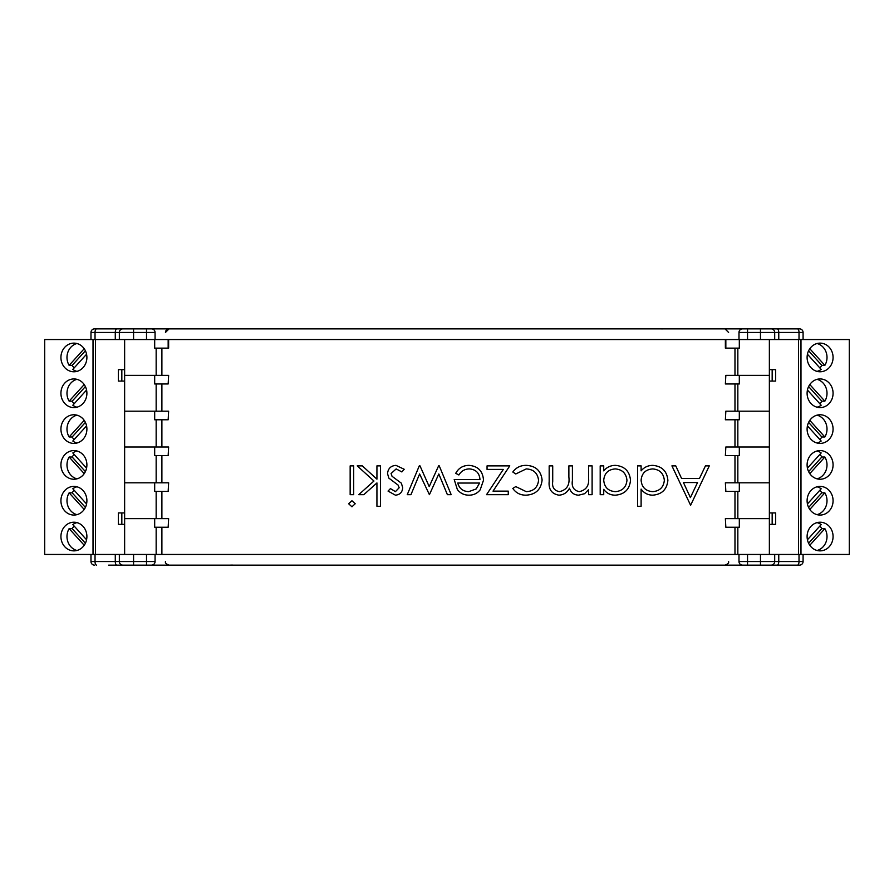 <?xml version="1.0" encoding="UTF-8"?>
<svg xmlns="http://www.w3.org/2000/svg" width="894" height="894" viewBox="0 0 894 894"><rect width="100%" height="100%" fill="white"/><g stroke="black" fill="none" stroke-linecap="round" stroke-linejoin="round"><path stroke-width="1.34" d="M119.349 554.459L95.446 554.459L95.446 339.541L798.554 339.541L798.554 554.459L119.349 554.459L119.349 561.555L90.976 561.555L90.976 554.459M799.649 565.142L769.075 565.142M734.723 565.142L739.897 565.142M774.696 554.459L774.696 561.555A3.587 3.587 0 0 1 771.12 565.142L731.158 565.142M739.439 565.142L743.976 565.142M738.992 554.459L738.992 561.555L747.54 561.555L747.54 565.142L151.477 565.142A3.587 3.587 0 0 0 155.064 561.555L119.349 561.555A3.587 3.587 0 0 0 122.936 565.142L151.477 565.142M154.617 565.142L150.08 565.142M159.333 565.142L162.887 565.142M159.713 565.142L154.159 565.142M108.666 565.142L124.981 565.142M803.08 554.459L803.08 561.711M747.54 554.459L747.54 561.555L774.696 561.555A3.587 3.587 -90 0 1 771.12 565.142A3.587 3.587 0 0 0 774.696 561.555L803.08 561.555A3.587 3.587 -90 0 1 799.493 565.142A3.587 3.587 -90 0 0 803.08 561.555M742.568 565.142A3.587 3.587 0 0 1 738.992 561.555M155.064 554.459L155.064 561.555M122.936 565.142A3.587 3.587 0 0 1 119.349 561.555A3.587 3.587 -90 0 0 122.936 565.142A3.587 3.587 0 0 1 119.349 561.555A3.587 3.587 -90 0 0 122.936 565.142M90.976 561.711L90.976 561.555A3.587 3.587 -90 0 0 94.552 565.142L94.406 565.142M168.161 455.594L168.631 447L168.161 455.594L154.684 455.594L154.684 447L124.635 447L124.635 339.541M124.635 554.459L124.635 447L156.159 447L156.159 419.778M168.161 491.409L168.631 482.816L168.161 491.409L154.684 491.409L154.684 482.816L124.635 482.816L156.159 482.816L156.159 455.594M725.369 455.594L725.839 447L725.369 455.594M769.365 554.459L769.365 482.816L737.841 482.816L737.841 455.594M725.839 491.409L725.369 482.816L725.839 491.409L739.316 491.409L739.316 482.816L769.365 482.816L769.365 447L737.841 447L737.841 419.778M725.839 455.594L739.316 455.594L739.316 447L769.365 447L769.365 411.184L737.841 411.184L737.841 383.962M739.316 447L725.839 447M154.684 447L168.161 447M168.161 419.778L168.631 411.184L168.161 419.778L154.684 419.778L154.684 411.184L124.635 411.184L156.159 411.184L156.159 383.962M725.369 419.778L725.839 411.184L725.369 419.778M725.839 419.778L739.316 419.778L739.316 411.184L769.365 411.184L769.365 375.368L737.841 375.368L737.841 348.146M739.316 411.184L725.839 411.184M154.684 411.184L168.161 411.184M168.161 383.962L168.631 375.368L168.161 383.962L154.684 383.962L154.684 375.368L124.635 375.368L156.159 375.368L156.159 348.146M725.369 383.962L725.839 375.368L725.369 383.962M725.839 383.962L739.316 383.962L739.316 375.368L769.365 375.368L769.365 339.541M739.316 375.368L725.839 375.368M154.684 375.368L168.161 375.368M154.684 339.541L154.684 348.146L168.631 348.146L168.631 339.541M739.316 339.541L739.316 348.146L725.369 348.146L725.369 339.541M94.406 328.858L124.981 328.858M159.333 328.858L154.159 328.858M119.349 339.541L119.349 332.445A3.587 3.587 0 0 1 122.936 328.858L162.887 328.858M155.064 339.541L155.064 332.445L146.515 332.445L146.515 328.858L742.568 328.858A3.587 3.587 0 0 0 738.992 332.445L803.08 332.445L803.08 339.541M799.649 328.858L742.568 328.858M734.723 328.858L731.158 328.858M734.332 328.858L739.897 328.858M774.696 339.541L774.696 332.445A3.587 3.587 0 0 0 771.12 328.858L769.075 328.858M90.976 339.541L90.976 332.289M146.515 339.541L146.515 332.445L119.349 332.445A3.587 3.587 90 0 1 122.936 328.858A3.587 3.587 0 0 0 119.349 332.445L90.976 332.445A3.587 3.587 90 0 1 94.552 328.858A3.587 3.587 90 0 0 90.976 332.445M151.477 328.858A3.587 3.587 0 0 1 155.064 332.445M738.992 339.541L738.992 332.445M771.12 328.858A3.587 3.587 0 0 1 774.696 332.445A3.587 3.587 90 0 0 771.12 328.858A3.587 3.587 0 0 1 774.696 332.445A3.587 3.587 90 0 0 771.12 328.858M803.08 332.289L803.08 332.445A3.587 3.587 90 0 0 799.493 328.858A3.587 3.587 90 0 1 803.08 332.445M168.161 527.236L168.631 518.632L168.161 527.236L154.684 527.236L154.684 518.632L124.635 518.632L156.159 518.632L156.159 491.409M725.839 527.236L725.369 518.632L725.839 527.236L739.316 527.236L739.316 518.632L769.365 518.632L737.841 518.632L737.841 491.409M739.316 482.816L725.839 482.816M154.684 482.816L168.161 482.816M156.159 554.459L156.159 527.236M737.841 554.459L737.841 527.236M739.316 518.632L725.839 518.632M154.684 518.632L168.161 518.632M161.892 348.146L161.892 375.368M161.892 383.962L161.892 411.184M161.892 419.778L161.892 447M161.892 455.594L161.892 482.816M161.892 491.409L161.892 518.632M161.892 527.236L161.892 554.459M734.98 554.459L734.98 527.236M734.98 518.632L734.98 491.409M734.98 482.816L734.98 455.594M734.98 447L734.98 419.778M734.98 411.184L734.98 383.962M734.98 375.368L734.98 348.146M690.615 505.278L671.919 465.875L675.763 465.875L681.586 478.502L699.454 478.502L705.444 465.875L709.3 465.875L690.615 505.278M690.391 497.6L697.532 482.548L683.452 482.548L690.391 497.6M641.11 506.283L637.567 506.283L637.567 465.875L641.11 465.875L641.11 470.859C644.172 467.204 648.094 465.372 652.866 465.372C662.018 466.221 667.025 471.216 667.885 480.357C666.935 489.443 661.895 494.382 652.754 495.175C647.859 495.108 643.982 493.075 641.11 489.096L641.11 506.283M652.709 491.644C659.716 491.063 663.594 487.286 664.343 480.313C663.583 473.362 659.716 469.551 652.743 468.914C645.647 469.439 641.769 473.205 641.11 480.212C641.747 487.275 645.613 491.085 652.709 491.644M603.729 494.673L600.198 494.673L600.198 465.875L603.729 465.875L603.729 470.859C606.791 467.204 610.714 465.372 615.485 465.372C624.638 466.221 629.644 471.216 630.505 480.357C629.555 489.443 624.515 494.382 615.374 495.175C610.501 495.198 606.613 493.253 603.729 489.342L603.729 494.673M615.329 491.644C622.336 491.063 626.213 487.286 626.962 480.313C626.202 473.362 622.336 469.551 615.363 468.914C608.266 469.439 604.389 473.205 603.729 480.212C604.366 487.275 608.233 491.085 615.329 491.644M592.107 465.875L592.107 494.673L588.576 494.673L588.576 489.666L584.587 493.712L578.641 495.175C573.982 494.974 570.931 492.661 569.478 488.225C567.232 492.538 563.712 494.863 558.918 495.175C551.676 493.868 548.435 489.309 549.173 481.475L549.173 465.875L552.716 465.875L552.716 481.486C551.911 487.331 554.179 490.705 559.543 491.644C566.762 489.923 569.88 485.073 568.875 477.083L568.875 465.875L572.406 465.875L572.406 480.514C571.434 486.727 573.713 490.437 579.267 491.644C586.218 490.113 589.325 485.565 588.576 477.988L588.576 465.875L592.107 465.875M525.985 495.175C520.353 495.209 515.961 492.963 512.81 488.426L515.771 486.593L526.253 491.644C533.573 491.275 537.674 487.509 538.568 480.357C537.696 473.116 533.584 469.305 526.22 468.914L515.771 473.965L512.81 472.021C516.129 467.506 520.621 465.293 526.275 465.372C535.741 465.875 541.015 470.758 542.099 480.033C541.026 489.566 535.662 494.606 525.985 495.175M508.261 491.13L508.261 494.673L486.537 494.673L503.288 469.417L487.051 469.417L487.051 465.875L509.781 465.875L493.019 491.13L508.261 491.13M469.473 468.914C464.824 468.981 461.282 471.004 458.868 474.971L455.728 473.317C458.6 468.065 463.036 465.416 469.026 465.372C478.011 466.132 482.838 471.071 483.509 480.201L480.19 489.811C477.307 493.399 473.563 495.187 468.937 495.175C464.154 495.175 460.287 493.287 457.348 489.51L454.208 479.519L479.977 479.519C479.43 473.015 475.932 469.484 469.473 468.914M479.597 483.051L457.75 483.051C459.315 488.56 462.991 491.421 468.758 491.644L476.178 488.94L479.597 483.051M439.256 465.875L451.179 494.673L447.391 494.673L438.809 473.965L429.411 494.673L419.61 473.965L410.949 494.673L407.239 494.673L419.275 465.875L420.001 465.875L429.209 486.593L438.596 465.875L439.256 465.875M395.416 495.175L388.041 491.074L390.443 488.605L395.416 491.644L399.16 487.766L398.176 485.151L388.879 478.145L387.538 473.697C388.007 468.557 390.812 465.774 395.975 465.372L404.211 469.272L401.864 471.943L396.154 468.914L391.069 473.541L392.041 476.29L401.372 483.185L402.691 487.621C402.401 492.236 399.976 494.751 395.416 495.175M380.464 465.875L380.464 506.283L376.933 506.283L376.933 482.928L363.824 494.673L358.74 494.673L373.949 481.028L357.231 465.875L362.305 465.875L376.933 479.15L376.933 465.875L380.464 465.875M355.209 503.747L351.945 506.797L348.638 503.747L351.945 500.729L355.209 503.747M353.689 465.875L353.689 494.673L350.157 494.673L350.157 465.875L353.689 465.875M820.089 414.76A14.326 12.985 90 0 0 807.103 429.086A14.326 12.985 90 0 0 820.089 443.413A14.326 12.985 90 0 0 833.074 429.086A14.326 12.985 90 0 0 820.089 414.76M820.089 378.944A14.326 12.985 90 0 0 807.103 393.271A14.326 12.985 90 0 0 820.089 407.597A14.326 12.985 90 0 0 833.074 393.271A14.326 12.985 90 0 0 820.089 378.944M820.089 343.128A14.326 12.985 90 0 0 807.103 357.455A14.326 12.985 90 0 0 820.089 371.781A14.326 12.985 90 0 0 833.074 357.455A14.326 12.985 90 0 0 820.089 343.128M820.089 450.587A14.326 12.985 90 0 0 807.103 464.914A14.326 12.985 90 0 0 820.089 479.24A14.326 12.985 90 0 0 833.074 464.914A14.326 12.985 90 0 0 820.089 450.587M820.089 486.403A14.326 12.985 90 0 0 807.103 500.729A14.326 12.985 90 0 0 820.089 515.056A14.326 12.985 90 0 0 833.074 500.729A14.326 12.985 90 0 0 820.089 486.403M820.089 522.219A14.326 12.985 90 0 0 807.103 536.545A14.326 12.985 90 0 0 820.089 550.872A14.326 12.985 90 0 0 833.074 536.545A14.326 12.985 90 0 0 820.089 522.219M800.979 339.541L849.3 339.541L849.3 554.459L800.979 554.459L800.979 339.541L798.554 339.541M798.554 554.459L800.979 554.459M769.365 524.365L775.634 524.365L775.634 512.91L769.365 512.91M769.365 381.09L775.634 381.09L775.634 369.635L769.365 369.635M817.06 443.022A14.326 12.985 90 0 0 821.184 441.044L807.438 425.868M819.854 439.569A14.326 12.985 90 0 0 821.832 436.987L808.601 422.393M817.06 415.162A14.326 12.985 90 0 1 824.86 436.987L821.832 436.987M817.06 407.206A14.326 12.985 90 0 0 821.184 405.228L807.438 390.052M819.854 403.753A14.326 12.985 90 0 0 821.832 401.171L808.601 386.577M817.06 379.347A14.326 12.985 90 0 1 824.86 401.171L821.832 401.171M817.06 371.39A14.326 12.985 90 0 0 821.184 369.412L807.438 354.225M819.854 367.937A14.326 12.985 90 0 0 821.832 365.355L808.601 350.761M817.06 343.519A14.326 12.985 90 0 1 824.86 365.355L821.832 365.355M817.06 478.838A14.326 12.985 90 0 0 824.86 457.013L821.832 457.013A14.326 12.985 90 0 0 819.854 454.431M807.438 468.132L821.184 452.956A14.326 12.985 90 0 0 817.06 450.978M817.06 514.653A14.326 12.985 90 0 0 824.86 492.829L821.832 492.829A14.326 12.985 90 0 0 819.854 490.247M807.438 503.948L821.184 488.772A14.326 12.985 90 0 0 817.06 486.794M817.06 550.481A14.326 12.985 90 0 0 824.86 528.645L821.832 528.645A14.326 12.985 90 0 0 819.854 526.063M807.438 539.775L821.184 524.588A14.326 12.985 90 0 0 817.06 522.61M824.86 436.987L809.785 420.359M824.86 401.171L809.785 384.543M824.86 365.355L809.785 348.727M809.785 473.641L824.86 457.013M809.785 509.457L824.86 492.829M809.785 545.273L824.86 528.645M808.601 471.607L821.832 457.013M808.601 507.423L821.832 492.829M808.601 543.239L821.832 528.645M73.911 479.24A14.326 12.985 -90 0 0 86.897 464.914A14.326 12.985 -90 0 0 73.911 450.587A14.326 12.985 -90 0 0 60.926 464.914A14.326 12.985 -90 0 0 73.911 479.24M73.911 515.056A14.326 12.985 -90 0 0 86.897 500.729A14.326 12.985 -90 0 0 73.911 486.403A14.326 12.985 -90 0 0 60.926 500.729A14.326 12.985 -90 0 0 73.911 515.056M73.911 550.872A14.326 12.985 -90 0 0 86.897 536.545A14.326 12.985 -90 0 0 73.911 522.219A14.326 12.985 -90 0 0 60.926 536.545A14.326 12.985 -90 0 0 73.911 550.872M73.911 443.413A14.326 12.985 -90 0 0 86.897 429.086A14.326 12.985 -90 0 0 73.911 414.76A14.326 12.985 -90 0 0 60.926 429.086A14.326 12.985 -90 0 0 73.911 443.413M73.911 407.597A14.326 12.985 -90 0 0 86.897 393.271A14.326 12.985 -90 0 0 73.911 378.944A14.326 12.985 -90 0 0 60.926 393.271A14.326 12.985 -90 0 0 73.911 407.597M73.911 371.781A14.326 12.985 -90 0 0 86.897 357.455A14.326 12.985 -90 0 0 73.911 343.128A14.326 12.985 -90 0 0 60.926 357.455A14.326 12.985 -90 0 0 73.911 371.781M93.021 554.459L44.7 554.459L44.7 339.541L93.021 339.541L93.021 554.459L95.446 554.459M95.446 339.541L93.021 339.541M124.635 369.635L118.366 369.635L118.366 381.09L124.635 381.09M124.635 512.91L118.366 512.91L118.366 524.365L124.635 524.365M76.94 450.978A14.326 12.985 -90 0 0 72.816 452.956L86.562 468.132M74.146 454.431A14.326 12.985 -90 0 0 72.168 457.013L85.399 471.607M76.94 478.838A14.326 12.985 -90 0 1 69.14 457.013L72.168 457.013M76.94 486.794A14.326 12.985 -90 0 0 72.816 488.772L86.562 503.948M74.146 490.247A14.326 12.985 -90 0 0 72.168 492.829L85.399 507.423M76.94 514.653A14.326 12.985 -90 0 1 69.14 492.829L72.168 492.829M76.94 522.61A14.326 12.985 -90 0 0 72.816 524.588L86.562 539.775M74.146 526.063A14.326 12.985 -90 0 0 72.168 528.645L85.399 543.239M76.94 550.481A14.326 12.985 -90 0 1 69.14 528.645L72.168 528.645M76.94 415.162A14.326 12.985 -90 0 0 69.14 436.987L72.168 436.987A14.326 12.985 -90 0 0 74.146 439.569M86.562 425.868L72.816 441.044A14.326 12.985 -90 0 0 76.94 443.022M76.94 379.347A14.326 12.985 -90 0 0 69.14 401.171L72.168 401.171A14.326 12.985 -90 0 0 74.146 403.753M86.562 390.052L72.816 405.228A14.326 12.985 -90 0 0 76.94 407.206M76.94 343.519A14.326 12.985 -90 0 0 69.14 365.355L72.168 365.355A14.326 12.985 -90 0 0 74.146 367.937M86.562 354.225L72.816 369.412A14.326 12.985 -90 0 0 76.94 371.39M69.14 457.013L84.215 473.641M69.14 492.829L84.215 509.457M69.14 528.645L84.215 545.273M84.215 420.359L69.14 436.987M84.215 384.543L69.14 401.171M84.215 348.727L69.14 365.355M85.399 422.393L72.168 436.987M85.399 386.577L72.168 401.171M85.399 350.761L72.168 365.355M760.47 554.459L760.47 565.142M778.763 554.459L778.763 561.555A3.587 1.542 -90 0 1 777.232 565.142M799.012 554.459L799.012 561.555A3.587 1.542 -90 0 1 797.482 565.142M771.12 565.142A3.587 3.587 0 0 0 774.696 561.555A3.587 3.587 -90 0 1 771.12 565.142M146.515 554.459L146.515 565.142M133.575 554.459L133.575 565.142M115.281 554.459L115.281 561.555A3.587 1.542 -90 0 0 116.823 565.142M95.032 554.459L95.032 561.555A3.587 1.542 -90 0 0 96.574 565.142M94.552 565.142A3.587 3.587 -90 0 1 90.976 561.555M168.161 339.541L168.161 348.146M725.839 339.541L725.839 348.146M133.575 339.541L133.575 328.858M115.281 339.541L115.281 332.445A3.587 1.542 90 0 1 116.823 328.858M95.032 339.541L95.032 332.445A3.587 1.542 90 0 1 96.574 328.858M122.936 328.858A3.587 3.587 0 0 0 119.349 332.445A3.587 3.587 90 0 1 122.936 328.858M747.54 339.541L747.54 328.858M760.47 339.541L760.47 328.858M778.763 339.541L778.763 332.445A3.587 1.542 90 0 0 777.232 328.858M799.012 339.541L799.012 332.445A3.587 1.542 90 0 0 797.482 328.858M772.17 524.365L772.17 512.91M772.17 381.09L772.17 369.635M121.83 369.635L121.83 381.09M121.83 512.91L121.83 524.365M728.588 561.555C729.046 562.907 727.85 564.092 725.012 565.142L725.012 565.142M725.95 565.019L725.38 565.12M165.457 561.555C165.01 562.907 166.195 564.092 169.044 565.142L169.044 565.142M168.106 565.019L168.675 565.12M232.317 565.086L232.675 565.142C234.686 565.097 223.913 565.299 232.317 565.086M165.457 332.445L169.044 328.858M165.491 331.965L165.826 330.869M166.351 330.076L167.133 329.405M167.312 329.305L168.228 328.947M728.588 332.445L725.012 328.858M661.739 328.914L661.381 328.858C659.359 328.903 670.142 328.701 661.739 328.914"/></g></svg>
